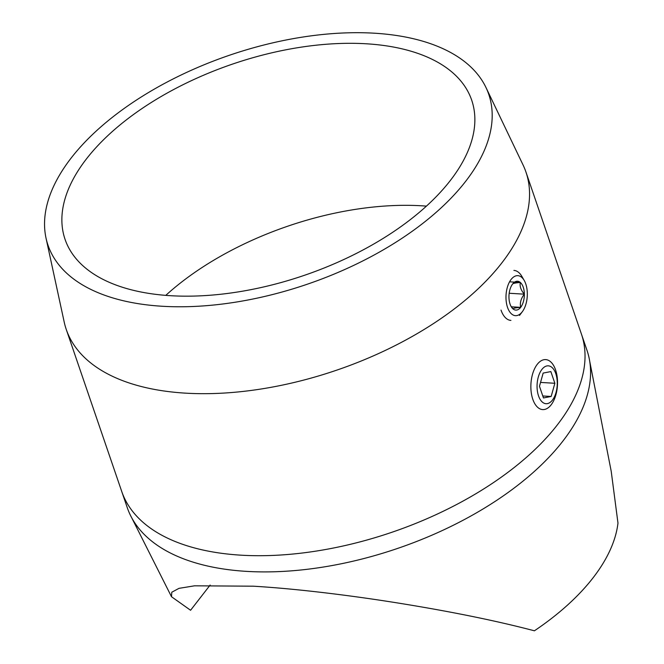 <?xml version="1.0" encoding="UTF-8"?>
<svg xmlns="http://www.w3.org/2000/svg" width="664" height="664" viewBox="0 0 664 664"><rect width="100%" height="100%" fill="white"/><g stroke="black" fill="none" stroke-linecap="round" stroke-linejoin="round"><path stroke-width="1" d="M589.657 360.942L611.22 471.332L617.976 523.116A222.913 115.719 161.1 0 1 534.404 630.8C498.05 621.23 454.898 612.349 404.94 604.149C355.796 596.056 298.534 588.86 253.241 586.188L194.56 585.814L179.014 588.346L171.785 592.23L171.495 596.72L190.576 610.266L210.148 585.05M46.023 238.102L64.2 322.048A242.949 126.127 -18.9 0 0 66.259 329.444L121.728 491.468A242.949 126.127 -18.9 0 0 241.057 555.179A242.949 126.127 -18.9 0 1 121.728 491.468L127.272 507.669A242.949 126.127 -18.9 0 0 246.61 571.38A242.949 126.127 -18.9 0 0 494.058 502.084A242.949 126.127 -18.9 0 0 586.976 350.277L525.954 172.051A242.949 126.127 -18.9 0 0 523.049 164.946L485.957 87.474A232.931 120.923 -18.9 0 0 374.33 33.2A232.931 120.923 -18.9 0 0 142.66 96.097A232.931 120.923 -18.9 0 0 46.023 238.102A232.931 120.923 -18.9 0 0 162.406 306.27A232.931 120.923 -18.9 0 0 405.098 236.218A232.931 120.923 -18.9 0 0 485.957 87.474M241.057 555.179A242.949 126.127 -18.9 0 0 488.505 485.874A242.949 126.127 -18.9 0 0 581.432 334.075A242.949 126.127 -18.9 0 1 488.505 485.874A242.949 126.127 -18.9 0 1 241.057 555.179M426.429 206.13A214.895 111.56 -18.9 0 0 421.598 205.79A214.895 111.56 -18.9 0 0 165.784 295.364M66.259 329.444A242.949 126.127 -18.9 0 0 185.588 393.154A242.949 126.127 -18.9 0 0 433.036 323.858A242.949 126.127 -18.9 0 0 525.954 172.051M366.13 43.774A214.895 111.56 -18.9 0 0 147.25 105.07A214.895 111.56 -18.9 0 0 65.055 239.347A214.895 111.56 -18.9 0 0 170.615 295.704A214.895 111.56 -18.9 0 0 389.486 234.4A214.895 111.56 -18.9 0 0 471.681 100.123A214.895 111.56 -18.9 0 0 366.13 43.774M510.882 306.062L512.957 308.851A14.459 7.669 -86.6 0 1 511.197 306.643A14.459 7.669 -86.6 0 1 510.076 304.137A14.459 7.669 -86.6 0 1 508.956 297.157A14.459 7.669 -86.6 0 1 512.542 284.109A14.459 7.669 -86.6 0 1 512.649 283.968A14.459 7.669 -86.6 0 1 520.344 282.474A14.459 7.669 -86.6 0 1 524.352 294.169A14.459 7.669 -86.6 0 1 520.659 307.357A14.459 7.669 -86.6 0 1 512.957 308.851C513.363 308.229 515.928 307.731 520.659 307.357C519.738 302.867 520.974 298.468 524.352 294.169C520.875 290.143 519.547 286.242 520.344 282.474C515.671 282.839 513.098 283.337 512.649 283.968M510.915 320.405A25.049 13.28 -86.6 0 1 501.021 310.088M525.764 283.918A20.036 10.624 -86.6 0 1 522.352 311.665A20.036 10.624 -86.6 0 1 507.537 307.407A20.036 10.624 -86.6 0 1 510.068 280.955A20.036 10.624 -86.6 0 1 524.211 280.449A20.036 10.624 -86.6 0 1 525.764 283.918M513.903 270.406A25.049 13.28 -86.6 0 1 521.862 276.39L524.211 280.449M509.188 293.264L524.352 294.169M509.562 281.827L520.344 282.474M511.371 306.801L520.659 307.357M546.928 365.922A18.974 10.06 93.4 0 0 537.06 386.73A18.974 10.06 93.4 0 0 547.393 403.621A18.974 10.06 93.4 0 0 557.262 382.813A18.974 10.06 93.4 0 0 546.928 365.922M544.505 409.472A25.049 13.28 -86.6 0 1 542.704 409.597A25.049 13.28 -86.6 0 1 530.868 385.493A25.049 13.28 -86.6 0 1 543.882 359.714A25.049 13.28 -86.6 0 1 545.683 359.597A25.049 13.28 -86.6 0 1 557.519 383.692A25.049 13.28 -86.6 0 1 544.505 409.472M551.161 396.466L554.863 383.277L550.854 371.583L543.16 373.077L539.467 386.265L543.467 397.96L551.161 396.466L542.787 395.968M540.538 382.422L554.863 383.277M171.495 596.72L131.696 517.746M522.352 311.665L519.53 315.417"/></g></svg>
